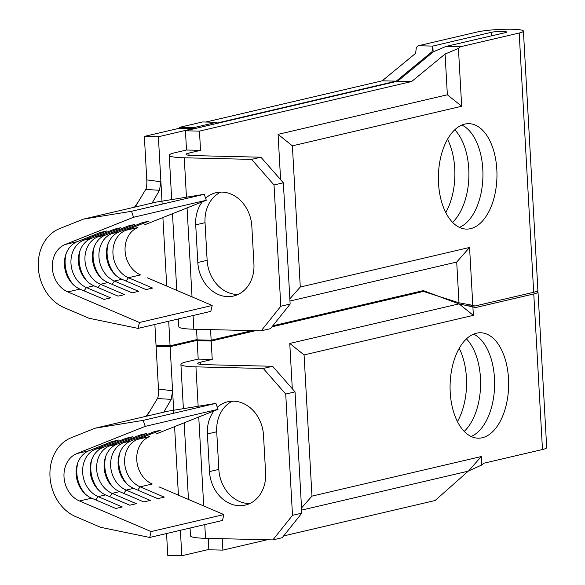 <?xml version="1.0" encoding="UTF-8"?>
<svg xmlns="http://www.w3.org/2000/svg" width="585" height="585" viewBox="0 0 585 585"><rect width="100%" height="100%" fill="white"/><g stroke="black" fill="none" stroke-linecap="round" stroke-linejoin="round"><path stroke-width="0.88" d="M213.927 410.955A33.74 27.78 -103.2 0 0 207.397 433.953L209.503 471.583A33.74 27.78 -103.2 0 0 239.426 505.711A33.74 27.78 -103.2 0 0 245.239 505.111A33.74 27.78 -103.2 0 0 265.612 472.921L263.506 435.291A33.74 27.78 -103.2 0 0 227.777 401.763A33.74 27.78 -103.2 0 0 217.291 407.306M232.552 401.164A33.74 27.78 -103.2 0 0 216.728 431.774L218.834 469.404A33.74 27.78 -103.2 0 0 248.757 503.524A33.74 27.78 -103.2 0 0 249.788 503.531M466.442 338.876A52.723 29.272 -88.6 0 1 480.577 385.5A52.723 29.272 -88.6 0 1 464.234 431.394M457.448 421.602A52.723 29.272 91.4 0 0 459.196 348.331M482.289 437.741A52.723 29.272 91.4 0 0 508.643 382.4A52.723 29.272 91.4 0 0 480.621 332.763A52.723 29.272 91.4 0 0 476.446 333.201A52.723 29.272 91.4 0 0 450.084 388.535A52.723 29.272 91.4 0 0 478.106 438.18A52.723 29.272 91.4 0 0 482.289 437.741M471.13 436.476A52.723 29.272 91.4 0 0 494.603 385.829A52.723 29.272 91.4 0 0 473.572 334.13M166.557 533.527L167.785 555.414L181.811 555.75L208.845 549.432M197.108 339.512L170.074 345.83L156.049 345.501L158.476 388.988L172.59 390.846L171.2 399.365L163.778 412.154M170.074 345.83L173.84 413.215M180.385 530.295L181.811 555.75M178.425 495.166L174.593 426.626M481.258 456.549L468.512 471.013L481.726 465.002L481.258 456.549L311.966 496.117L304.076 354.927L289.765 343.439L292.295 388.74M222.249 538.705L222.892 550.119L208.86 549.79L208.223 538.368M272.603 366.283L263.272 368.47L195.946 366.861A33.74 3.993 176.8 0 1 180.911 364.382A33.74 3.993 176.8 0 1 186.542 361.83L198.205 359.102L197.123 339.87L211.156 340.207L212.231 359.439L200.567 362.166A16.87 1.996 -3.2 0 0 197.752 363.439A16.87 1.996 -3.2 0 0 205.269 364.682L272.603 366.283L295.045 391.877L301.823 513.147L292.5 515.327L272.859 539.911L205.532 538.31A33.74 3.993 -3.2 0 1 190.491 535.831L190.059 528.036M263.272 368.47L285.721 394.056L292.5 515.327M295.045 391.877L285.721 394.056M301.823 513.147L282.189 537.732L272.859 539.911M272.778 325.801L423.35 290.606L458.933 303.893L289.765 343.439M252.172 330.62L211.156 340.207M222.892 550.119L267.148 539.779M283.63 535.926L435.086 500.526L468.285 471.159L301.655 510.105M458.933 303.893L472.885 306.898L473.36 315.352L304.076 354.927M459.166 303.959L473.36 315.352M472.885 306.898L475.02 307.688L533.776 293.955L542.478 449.514L483.715 463.247L481.726 465.002M536.95 291.264A25.309 2.998 176.8 0 1 538.003 292.039A25.309 2.998 176.8 0 1 533.776 293.955M542.478 449.514A25.309 2.998 -3.2 0 0 546.697 447.598L538.003 292.039M198.205 359.102L212.231 359.439M301.538 507.948L311.966 496.117M146.857 416.11L157.416 398.531C158.323 396.827 158.681 393.647 158.476 388.988M171.2 399.365L157.416 398.531M136.663 438.662L137.475 439.408L149.599 436.578A25.309 20.833 -103.2 0 0 144.034 440.103A25.309 20.833 -103.2 0 0 150.089 482.925A25.309 20.833 -103.2 0 0 152.246 483.992L140.122 486.83A25.309 20.833 76.8 0 1 124.642 462.779A25.309 20.833 76.8 0 1 137.475 439.408L160.546 430.224L154.016 431.752L130.945 440.936L123.486 442.684L146.55 433.492L140.027 435.021L116.956 444.205L109.49 445.953L132.561 436.761L126.031 438.289L102.96 447.481L95.501 449.221L118.572 440.037L112.042 441.558L88.971 450.75L76.847 453.58A25.309 20.833 -103.2 0 0 64.014 476.95A25.309 20.833 -103.2 0 0 79.501 501.001L151.12 531.575L149.731 537.461L100.715 527.334L75.794 516.694A42.178 34.72 76.8 0 1 49.988 476.621A42.178 34.72 76.8 0 1 71.37 437.668L95.172 428.191L143.186 420.374L145.241 426.348L76.847 453.58M95.172 428.191L167.924 411.182L215.938 403.372L217.993 409.339L155.976 434.033M158.93 486.844L223.872 514.573L222.483 520.46L149.731 537.461M130.945 440.936A25.309 20.833 76.8 0 0 118.112 464.307A25.309 20.833 76.8 0 0 133.592 488.358L126.133 490.098A25.309 20.833 76.8 0 1 110.653 466.055A25.309 20.833 76.8 0 1 123.486 442.684L122.674 441.931M217.993 409.339L145.241 426.348M116.956 444.205A25.309 20.833 76.8 0 0 104.123 467.576A25.309 20.833 76.8 0 0 119.603 491.627L112.145 493.367A25.309 20.833 76.8 0 1 96.664 469.324A25.309 20.833 76.8 0 1 109.49 445.953L108.686 445.2M102.96 447.481A25.309 20.833 76.8 0 0 90.134 470.852A25.309 20.833 76.8 0 0 105.614 494.895L98.156 496.636A25.309 20.833 76.8 0 1 82.668 472.592A25.309 20.833 76.8 0 1 95.501 449.221L94.69 448.468M95.757 499.926L98.156 496.636L122.316 506.954L115.786 508.482L91.626 498.164A25.309 20.833 76.8 0 1 76.145 474.121A25.309 20.833 76.8 0 1 88.971 450.75M137.724 490.12L140.122 486.83L164.283 497.14L157.753 498.669L133.592 488.358M123.735 493.389L126.133 490.098L150.294 500.409L143.764 501.937L119.603 491.627M109.746 496.658L112.145 493.367L136.305 503.685L129.775 505.206L105.614 494.895M223.872 514.573L151.12 531.575M215.938 403.372L143.186 420.374M85.256 494.018A29.528 24.307 76.8 0 1 77.9 462.523M99.253 490.742A29.528 24.307 76.8 0 1 91.889 459.254M113.241 487.473A29.528 24.307 76.8 0 1 105.878 455.978M127.23 484.204A29.528 24.307 76.8 0 1 119.866 452.71M202.242 201.876A33.74 27.78 -103.2 0 0 195.712 224.867L197.81 262.504A33.74 27.78 -103.2 0 0 227.74 296.624A33.74 27.78 -103.2 0 0 233.547 296.032A33.74 27.78 -103.2 0 0 253.927 263.842L251.821 226.205A33.74 27.78 -103.2 0 0 216.084 192.684A33.74 27.78 -103.2 0 0 205.606 198.22M220.867 192.085A33.74 27.78 -103.2 0 0 205.035 222.688L207.141 260.325A33.74 27.78 -103.2 0 0 237.064 294.445A33.74 27.78 -103.2 0 0 238.095 294.445M454.75 129.797A52.723 29.272 -88.6 0 1 468.885 176.414A52.723 29.272 -88.6 0 1 452.541 222.315M445.763 212.523A52.723 29.272 91.4 0 0 447.51 139.252M470.596 228.655A52.723 29.272 91.4 0 0 496.957 173.321A52.723 29.272 91.4 0 0 468.936 123.676A52.723 29.272 91.4 0 0 464.753 124.115A52.723 29.272 91.4 0 0 438.392 179.456A52.723 29.272 91.4 0 0 466.421 229.093A52.723 29.272 91.4 0 0 470.596 228.655M459.444 227.389A52.723 29.272 91.4 0 0 482.917 176.75A52.723 29.272 91.4 0 0 461.879 125.051M458.435 48.394L445.083 54.039L447.357 94.785L461.675 106.273L458.435 48.394L460.432 46.756L519.188 33.023A25.309 2.998 -3.2 0 0 523.414 31.107A25.309 2.998 -3.2 0 0 512.138 29.25A25.309 2.998 -3.2 0 0 477.104 32.021L418.348 45.754L432.754 46.098L491.137 32.35A8.439 1.002 176.8 0 1 502.815 31.429A8.439 1.002 176.8 0 1 506.573 32.051A8.439 1.002 176.8 0 1 505.162 32.687L446.019 46.412L433.478 51.714L397.632 81.191L411.657 81.527L199.463 131.12L200.538 150.36L188.882 153.087A16.87 1.996 -3.2 0 0 186.067 154.36A16.87 1.996 -3.2 0 0 193.584 155.603L260.91 157.204L283.359 182.798L290.138 304.061L280.807 306.24L261.173 330.832L193.84 329.223A33.74 3.993 -3.2 0 1 178.805 326.752L178.366 318.957M154.871 324.448L156.093 346.335L170.118 346.671L197.152 340.353M179.332 128.239L193.364 128.576L158.381 136.751L144.356 136.415L179.332 128.239L179.288 127.406L202.607 121.958L216.633 122.287L216.677 123.128L396.228 81.154L432.074 51.677L432.132 52.811M144.356 136.415L146.791 179.902L160.904 181.76L159.508 190.286L152.085 203.075M158.381 136.751L162.155 204.128M168.699 321.216L170.118 346.671M432.812 45.988L433.149 51.977M193.364 128.576L193.313 127.742L216.633 122.287M166.732 286.087L162.901 217.54M432.754 46.098L432.074 51.677M205.891 122.031L382.202 80.825L415.621 53.33L416.352 47.392L418.348 45.754M461.675 106.273L292.383 145.84L300.28 287.03L469.565 247.462L472.804 305.341L474.925 306.021L533.681 292.281A25.309 2.998 -3.2 0 0 537.908 290.365L523.414 31.107M469.565 247.462L456.709 262.051L458.991 302.796L472.804 305.341M210.563 329.626L211.2 341.04L197.174 340.704L196.538 329.289M260.91 157.204L251.587 159.383L184.253 157.782A33.74 3.993 176.8 0 1 169.219 155.303A33.74 3.993 176.8 0 1 174.856 152.751L186.513 150.023L185.438 130.791L397.632 81.191M251.587 159.383L274.029 184.977L280.807 306.24M283.359 182.798L274.029 184.977M290.138 304.061L270.497 328.653L261.173 330.832M447.357 94.785L278.072 134.353L280.603 179.661M445.083 54.039L411.657 81.527M211.2 341.04L255.462 330.693M271.945 326.839L423.394 291.44L458.991 302.796M456.709 262.051L289.97 301.026M460.432 46.756L446.019 46.412M474.925 306.021L468.015 305.853M382.202 80.825L396.228 81.154M185.438 130.791L199.463 131.12M186.513 150.023L200.538 150.36M289.846 298.869L300.28 287.03M292.383 145.84L278.072 134.353M135.172 207.024L145.724 189.445C146.638 187.748 146.989 184.567 146.791 179.902M159.508 190.286L145.724 189.445M124.971 229.576L125.782 230.329L137.906 227.499A25.309 20.833 -103.2 0 0 132.342 231.024A25.309 20.833 -103.2 0 0 138.404 273.839A25.309 20.833 -103.2 0 0 140.561 274.913L128.437 277.743A25.309 20.833 76.8 0 1 112.956 253.7A25.309 20.833 76.8 0 1 125.782 230.329L148.853 221.145L142.323 222.666L119.252 231.857L111.793 233.598L134.864 224.413L128.334 225.942L105.263 235.126L97.805 236.874L120.876 227.682L114.346 229.21L91.275 238.395L83.809 240.142L106.879 230.951L100.349 232.479L77.286 241.663L65.154 244.501A25.309 20.833 -103.2 0 0 52.328 267.871A25.309 20.833 -103.2 0 0 67.809 291.915L139.435 322.496L138.045 328.382L89.022 318.255L64.101 307.615A42.178 34.72 76.8 0 1 38.303 267.535A42.178 34.72 76.8 0 1 59.685 228.589L83.479 219.104L131.501 211.295L133.548 217.262L65.154 244.501M83.479 219.104L156.232 202.103L204.253 194.293L206.3 200.26L144.29 224.954M147.237 277.765L212.187 305.487L210.797 311.374L138.045 328.382M119.252 231.857A25.309 20.833 76.8 0 0 106.426 255.228A25.309 20.833 76.8 0 0 121.907 279.272L114.448 281.019A25.309 20.833 76.8 0 1 98.96 256.969A25.309 20.833 76.8 0 1 111.793 233.598L110.982 232.852M206.3 200.26L133.548 217.262M105.263 235.126A25.309 20.833 76.8 0 0 92.43 258.497A25.309 20.833 76.8 0 0 107.918 282.54L100.452 284.288A25.309 20.833 76.8 0 1 84.971 260.245A25.309 20.833 76.8 0 1 97.805 236.874L96.993 236.121M91.275 238.395A25.309 20.833 76.8 0 0 78.441 261.766A25.309 20.833 76.8 0 0 93.922 285.816L86.463 287.557A25.309 20.833 76.8 0 1 70.982 263.513A25.309 20.833 76.8 0 1 83.809 240.142L83.004 239.389M84.064 290.847L86.463 287.557L110.623 297.875L104.093 299.396L79.933 289.085A25.309 20.833 76.8 0 1 64.452 265.034A25.309 20.833 76.8 0 1 77.286 241.663M126.038 281.034L128.437 277.743L152.597 288.061L146.067 289.59L121.907 279.272M112.049 284.31L114.448 281.019L138.601 291.33L132.078 292.858L107.918 282.54M98.053 287.579L100.452 284.288L124.612 294.599L118.082 296.127L93.922 285.816M212.187 305.487L139.435 322.496M204.253 194.293L131.501 211.295M73.571 284.932A29.528 24.307 76.8 0 1 66.207 253.444M87.56 281.663A29.528 24.307 76.8 0 1 80.196 250.168M101.549 278.394A29.528 24.307 76.8 0 1 94.192 246.899M115.545 275.125A29.528 24.307 76.8 0 1 108.181 243.631M193.313 127.742L179.288 127.406M195.946 366.861L198.147 406.268M198.746 417.003L203.719 505.966M204.765 524.599L205.532 538.31M200.567 362.166L200.692 364.396M216.728 431.774L207.397 433.953M218.834 469.404L209.503 471.583M91.626 498.164L79.501 501.001M491.137 32.35L491.334 35.919M184.253 157.782L186.454 197.182M187.061 207.924L192.034 296.887M193.072 315.52L193.84 329.223M188.882 153.087L189.006 155.317M519.188 33.023L533.681 292.281M205.035 222.688L195.712 224.867M207.141 260.325L197.81 262.504M79.933 289.085L67.809 291.915M180.911 364.382L183.383 408.666M184.173 422.809L188.458 499.451M146.162 416.271L149.95 410.962M169.219 155.303L171.697 199.587M172.487 213.722L176.772 290.372M134.47 207.192L138.257 201.883"/></g></svg>
